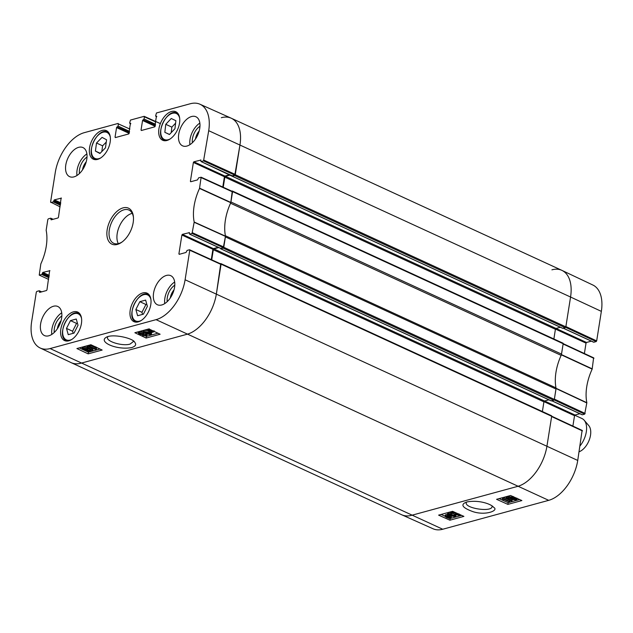 <?xml version="1.0" encoding="UTF-8"?>
<svg xmlns="http://www.w3.org/2000/svg" width="633" height="633" viewBox="0 0 633 633"><rect width="100%" height="100%" fill="white"/><g stroke="black" fill="none" stroke-linecap="round" stroke-linejoin="round"><path stroke-width="0.95" d="M145.637 300.097L147.386 306.348L143.406 314.166L137.614 315.748L135.866 309.497L139.838 301.68L145.637 300.097M142.789 292.921A15.69 9.091 114.7 0 1 147.054 293.15A15.69 9.091 114.7 0 1 148.755 311.207A15.69 9.091 114.7 0 1 133.935 321.659A15.69 9.091 114.7 0 1 130.976 306.894A15.69 9.091 114.7 0 1 142.789 292.921M175.887 120.705L174.945 128.697L169.446 134.512L164.833 132.313L165.767 124.313L171.266 118.498L175.887 120.705M73.42 311.847A15.69 9.091 114.7 0 1 77.693 312.069A15.69 9.091 114.7 0 1 79.386 330.133A15.69 9.091 114.7 0 1 64.566 340.586A15.69 9.091 114.7 0 1 61.607 325.821A15.69 9.091 114.7 0 1 73.42 311.847M191.134 181.639L190.398 181.299L190.715 181.75L197.512 179.899L198.596 177.849L201.12 177.216L199.522 188.436A41.509 24.046 -65.3 0 0 194.196 222.041L192.044 233.458L223.314 247.677L225.483 236.172A41.137 23.832 114.7 0 1 230.776 202.726L232.224 191.419M190.398 181.299L193.382 162.452L224.414 176.734L224.905 176.061L193.872 161.787L193.382 162.452M193.872 161.787L200.954 160.062M201.183 161.542L203.541 160.893L234.811 175.112L232.208 175.816L201.017 161.534L200.669 159.927M156.747 116.662L155.631 115.839L156.47 112.975L190.248 103.757A36.2 20.968 114.7 0 1 199.973 104.231A36.2 20.968 114.7 0 1 208.708 130.691L203.541 160.893M155.94 116.29L156.723 116.282M141.776 130.382L141.04 130.042L141.357 130.501L154.745 126.845L156.438 116.156M141.04 130.042L142.56 120.484L155.204 126.299M155.346 125.469L143.05 119.811L142.56 120.484M143.05 119.811L155.401 125.128M155.536 124.297L144.039 119.004L143.549 119.677M144.039 119.004L144.379 116.812L155.9 121.971M130.754 123.752L129.646 122.929L130.477 120.064L144.071 116.353L144.379 116.812M129.955 123.38L130.73 123.372M115.792 137.472L115.056 137.132L115.364 137.59L128.76 133.935L130.453 123.245M115.056 137.132L116.567 127.573L129.219 133.389M129.361 132.558L117.058 126.901L116.567 127.573M117.058 126.901L129.417 132.218M129.543 131.387L118.047 126.094L117.556 126.766M118.047 126.094L118.395 123.902L129.915 129.069M60.119 206.841L50.585 202.085L55.261 172.556A36.2 20.968 114.7 0 1 84.3 132.661L118.086 123.443L118.395 123.902M50.893 202.544L53.251 201.895L60.38 205.179M60.515 204.34L53.742 201.231L53.251 201.895M53.742 201.231L53.852 200.526L60.626 203.644M60.76 202.805L54.343 199.854L53.852 200.526M54.343 199.854L61.417 198.129M51.605 219.706L50.869 219.366L51.178 219.825L57.975 217.966L58.465 217.293L61.14 197.994M50.869 219.366L50.98 218.662L52.634 219.429M48.63 279.406L39.23 275.102L40.836 263.882A41.509 24.046 -65.3 0 0 46.154 230.277L47.823 219.524L48.314 218.852L50.672 218.211L50.98 218.662M39.396 275.11L41.762 274.461L48.891 277.745M49.026 276.914L42.245 273.796L41.762 274.461M42.245 273.796L42.356 273.092L49.137 276.21M49.263 275.371L42.846 272.419L42.356 273.092M42.846 272.419L49.928 270.695M40.108 292.272L39.373 291.932L39.689 292.391L46.486 290.531L46.969 289.859L49.643 270.568M39.373 291.932L39.483 291.235L41.137 291.995M179.645 254.205L178.91 253.865L179.218 254.324L186.015 252.464L187.107 250.423L189.465 249.774L189.773 250.233L185.097 279.762A36.2 20.968 114.7 0 1 156.058 319.657L50.11 348.561A36.2 20.968 114.7 0 1 40.148 347.984A36.2 20.968 114.7 0 1 31.65 321.627L36.326 292.09L36.817 291.425L39.175 290.776L39.483 291.235M178.91 253.865L181.893 235.025L212.917 249.299L213.408 248.627L182.383 234.352L181.893 235.025M182.383 234.352L189.457 232.627M223.314 247.677L220.719 248.381L189.52 234.099L189.18 232.493M189.686 234.107L192.044 233.458M102.158 130.43A15.69 9.091 114.7 0 1 106.423 130.659A15.69 9.091 114.7 0 1 108.124 148.715A15.69 9.091 114.7 0 1 93.304 159.168A15.69 9.091 114.7 0 1 90.345 144.403A15.69 9.091 114.7 0 1 102.158 130.43M117.279 244.441A19.805 11.473 -65.3 0 0 121.758 242.225A19.805 11.473 -65.3 0 0 133.413 216.905A19.805 11.473 -65.3 0 0 120.183 209.08A19.805 11.473 -65.3 0 0 106.945 231.678A19.805 11.473 -65.3 0 0 117.279 244.441M166.408 275.442A15.999 9.266 114.7 0 1 170.752 275.671A15.999 9.266 114.7 0 1 172.485 294.084A15.999 9.266 114.7 0 1 157.38 304.742A15.999 9.266 114.7 0 1 154.365 289.692A15.999 9.266 114.7 0 1 166.408 275.442M191.577 116.527A15.999 9.266 114.7 0 1 195.921 116.757A15.999 9.266 114.7 0 1 197.654 135.169A15.999 9.266 114.7 0 1 182.549 145.827A15.999 9.266 114.7 0 1 179.535 130.778A15.999 9.266 114.7 0 1 191.577 116.527M78.627 147.339A15.999 9.266 114.7 0 1 82.978 147.576A15.999 9.266 114.7 0 1 84.711 165.981A15.999 9.266 114.7 0 1 69.598 176.647A15.999 9.266 114.7 0 1 66.584 161.589A15.999 9.266 114.7 0 1 78.627 147.339M53.457 306.253A15.999 9.266 114.7 0 1 57.809 306.491A15.999 9.266 114.7 0 1 59.542 324.895A15.999 9.266 114.7 0 1 44.429 335.561A15.999 9.266 114.7 0 1 41.414 320.504A15.999 9.266 114.7 0 1 53.457 306.253M171.519 111.503A15.69 9.091 114.7 0 1 175.792 111.732A15.69 9.091 114.7 0 1 177.485 129.789A15.69 9.091 114.7 0 1 162.665 140.249A15.69 9.091 114.7 0 1 159.706 125.476A15.69 9.091 114.7 0 1 171.519 111.503M133.215 340.918L133.239 341.67L130.026 344.099C122.683 346.449 106.209 341.543 107.523 337.389L107.76 336.709M57.492 328.574A10.128 5.863 114.7 0 1 60.997 320.947M195.605 138.849A10.128 5.863 114.7 0 1 199.118 131.221M170.435 297.763A10.128 5.863 114.7 0 1 173.948 290.136M82.662 169.66A10.128 5.863 114.7 0 1 86.167 162.032M175.594 123.166L171.859 127.122L171.211 132.653M165.767 124.313L171.859 127.122M164.833 132.313L169.502 134.457M76.269 319.024L78.017 325.275L74.037 333.093L68.245 334.667L66.497 328.416L70.477 320.607L76.269 319.024M77.432 323.178L76.569 323.408L72.589 331.225L73.175 333.322M70.477 320.607L76.569 323.408M66.497 328.416L72.589 331.225M146.793 304.251L145.93 304.489L141.958 312.298L142.544 314.403M139.838 301.68L145.93 304.489M135.866 309.497L141.958 312.298M106.573 139.798L105.474 147.845L99.919 153.495L95.409 151.065L96.509 143.018L102.063 137.369L106.573 139.798M106.257 142.101L102.601 145.819L101.81 151.572M96.509 143.018L102.601 145.819M95.409 151.065L100.156 153.249M218.235 247.313L213.408 248.627M212.917 249.299L211.287 259.625M40.148 347.984L71.023 362.59A36.572 21.182 -65.3 0 0 81.079 363.176L187.028 334.271A36.572 21.182 -65.3 0 0 216.367 293.973L220.727 263.985M234.811 175.112L239.97 144.902A36.572 21.182 -65.3 0 0 231.156 118.173L199.973 104.231M229.732 174.748L224.905 176.061M224.414 176.734L222.776 187.059M140.004 332.966L140.186 333.971L143.746 334.446L143.517 335.34L145.558 335.569L145.416 334.699L146.302 334.572L146.975 335.387L146.247 335.894L142.742 335.545L142.203 334.667L139.418 334.192L138.5 333.219L139.323 332.642L143.137 333.021L139.537 333.306M140.368 332.847L143.28 332.966L143.098 334.082M142.765 333.172L142.67 334.271M143.28 332.966L143.928 333.33L143.746 334.446M143.612 334.477L143.517 335.34L143.659 334.461M143.699 334.224L145.74 334.453M145.669 334.865L145.558 335.569L145.962 335.284M145.891 333.536L145.416 334.699M146.46 333.631L146.302 334.572M146.793 333.662L146.975 335.387M138.5 333.219L138.682 332.103L139.513 331.518L143.319 331.898M143.256 332.293L143.137 333.021M95.227 348.823L95.702 347.952L96.509 348.332L96.469 349.606L95.994 349.733L89.213 346.536L89.395 345.412L90.131 345.207L89.949 346.33L95.227 348.823L95.892 346.829M90.131 345.207L95.401 347.699M95.852 347.074L95.702 347.952M96.651 347.454L96.517 348.292M89.213 346.536L89.949 346.33M92.806 350.666L92.212 350.832L86.958 347.058L87.56 346.9L92.806 350.666L92.988 349.551L87.742 345.776L87.56 346.9M87.742 345.776L87.148 345.942L86.958 347.058M89.079 350.35L89.134 351.101L87.085 350.856L87.014 350.104L89.079 350.35L89.134 351.101L89.245 350.437M87.219 350.057L87.085 350.856L87.014 350.104M86.199 348.807L86.357 349.772L83.738 349.456L83.596 348.49L86.199 348.807M86.832 349.44L86.357 349.772L86.492 348.965M83.92 348.332L86.539 348.648M83.105 348.83L83.596 348.49M89.807 350.128L90.566 350.919L89.831 351.418L86.325 351.062L85.859 350.176L82.986 349.669L82.076 348.736L82.915 348.166L86.958 348.601L87.528 349.725L89.807 350.128L89.957 349.21M90.756 349.788L90.566 350.919M82.076 348.736L82.266 347.612L83.105 347.042L87.148 347.485L87.71 348.601L89.989 349.005M87.995 348.285L87.528 349.725M149.269 330.363L150.947 330.988M150.765 332.111L149.396 331.645L148.969 330.418L150.227 330.355L150.765 332.111M148.454 330.79L148.969 330.418M151.303 332.198L150.773 330.434L152.157 330.909L152.593 332.143L151.303 332.198L151.485 331.083L152.782 331.019M151.342 330.584L151.485 331.083M153.131 331.763L152.593 332.143L152.743 331.233M151.509 332.887L147.703 330.719L150.551 329.722L153.866 331.842L151.572 332.499M147.703 330.719L147.893 329.595L149.428 328.931M147.378 332.159L147.655 333.172L144.981 332.784L144.538 331.724L147.378 332.159M148.098 332.855L147.655 333.172L147.782 332.38M144.981 332.784L145.163 331.66L147.837 332.056M148.027 333.607L147.948 334.121L148.937 334.382L150.44 334.05M148.13 333.005L149.127 333.267L148.937 334.382M149.127 333.267L150.219 333.227M150.44 334.018L148.937 332.808M148.787 332.736L148.233 333.559L144.269 333.013L143.129 331.921L143.841 331.407L149.198 332.388L151.437 334.145L151.588 332.784L150.67 334.683L147.948 334.121M143.129 331.921L144.023 330.291L147.726 330.592M147.394 333.678L147.283 334.351M79.331 347.881L82.44 349.353M83.683 349.938L88.438 352.185L99.998 349.028M137.306 332.072L138.587 332.673M145.637 335.996L146.413 336.368L157.973 333.211M90.891 344.732L102.15 350.049L88.161 353.863L76.902 348.546L90.891 344.732M88.161 353.863L88.438 352.185M148.866 328.915L160.125 334.232L146.136 338.046L134.869 332.736L148.866 328.915M146.136 338.046L146.413 336.368M131.656 347.596C135.597 346.291 136.617 344.526 134.734 342.303C133.516 338.236 111.772 333.187 105.846 337.547C98.732 342.121 116.504 350.318 131.656 347.596M61.844 315.978A12.264 7.105 -65.3 0 0 54.272 332.452M57.334 328.812A10.128 5.863 114.7 0 1 61.077 320.67M61.725 312.829A15.999 9.266 -65.3 0 0 51.795 334.406M174.795 285.166A12.264 7.105 -65.3 0 0 167.215 301.632M170.277 298.001A10.128 5.863 114.7 0 1 174.02 289.859M174.668 282.017A15.999 9.266 -65.3 0 0 164.746 303.595M199.965 126.252A12.264 7.105 -65.3 0 0 192.385 142.718M195.447 139.086A10.128 5.863 114.7 0 1 199.189 130.944M199.838 123.103A15.999 9.266 -65.3 0 0 189.916 144.68M87.014 157.071A12.264 7.105 -65.3 0 0 79.442 173.537M82.504 169.897A10.128 5.863 114.7 0 1 86.246 161.755M86.895 153.914A15.999 9.266 -65.3 0 0 76.965 175.491M122.272 241.853A18.286 10.595 114.7 0 1 118.632 243.555A18.286 10.595 114.7 0 1 113.663 243.286A18.286 10.595 114.7 0 1 111.685 222.246A18.286 10.595 114.7 0 1 128.95 210.069A18.286 10.595 114.7 0 1 133.46 217.546M132.226 213.345A18.286 10.595 -65.3 0 0 119.582 225.886A18.286 10.595 -65.3 0 0 118.284 243.642M601.35 311.373A36.2 20.968 -65.3 0 0 592.852 285.016L561.977 270.41A36.572 21.182 114.7 0 1 570.562 297.027L565.886 326.565L596.674 340.91L601.35 311.373L570.562 297.027A36.572 21.182 -65.3 0 0 561.859 270.354L231.274 118.229A36.572 21.182 114.7 0 1 239.97 144.902L235.254 174.716A0.76 0.443 114.7 0 1 234.637 175.555L232.121 176.203L201.017 161.534M565.641 327.348L596.183 341.575L596.674 340.91M596.183 341.575L593.825 342.224L563.346 328.195M591.349 341.147L586.514 342.469L556.043 328.44M555.465 329.073L586.031 343.141L586.514 342.469M586.031 343.141L584.386 353.531M554.144 399.914L584.686 414.148L586.846 402.723A41.509 24.046 114.7 0 1 592.164 369.118L593.604 357.89M584.686 414.148L582.328 414.789L551.857 400.76M579.852 413.713L575.025 415.034L544.546 401.006L548.882 399.827M543.976 401.639L574.535 415.707L575.025 415.034M574.535 415.707L572.889 426.096M582.415 430.915L551.628 416.569L546.952 446.099A36.572 21.182 114.7 0 1 517.62 486.397L411.672 515.302A36.572 21.182 114.7 0 1 401.844 514.827L433.027 528.769A36.2 20.968 -65.3 0 0 442.752 529.243L548.7 500.339A36.2 20.968 -65.3 0 0 577.739 460.444L582.107 430.456M492.063 505.965L492.078 506.574C491.944 512.508 464.527 508.378 466.284 502.697L466.521 502.08M556.019 388.061A41.137 23.832 -65.3 0 0 556.067 388.298L554.389 399.13L585.177 413.476M593.912 358.341L563.125 344.004L561.368 354.852A41.137 23.832 -65.3 0 0 561.234 355.145M551.921 269.824A36.572 21.182 114.7 0 1 561.977 270.41M456.583 513.774L456.425 514.803L459.408 514.748M456.599 513.68L459.107 513.956M459.06 514.273L458.933 515.08L458.751 514.115L455.839 514.02L455.182 513.68L455.404 512.809L453.363 512.595L453.505 513.442L452.619 513.577L451.938 512.793L454.573 512.192M455.325 512.77L455.182 513.68M455.436 512.817L455.317 513.648L455.404 512.809M453.363 512.595L453.505 513.442L453.639 512.54M451.938 512.793L452.31 511.385M456.836 513.252L457.287 513.41M460.444 514.827L459.613 515.397L456.425 514.803M455.966 513.956L455.8 515.056M503.694 499.334L503.219 500.181L502.42 499.825L502.452 498.59L502.926 498.456L509.731 501.51L508.995 501.708L503.71 499.342M502.578 498.749L502.586 497.673M503.061 497.546L502.926 498.456M503.377 497.459L509.905 500.379L509.731 501.51M506.115 497.522L506.709 497.364L511.978 500.98L511.385 501.138L506.115 497.522L506.242 496.676M506.835 496.509L506.709 497.364M509.858 498.274L512.152 499.848L511.978 500.98M507.16 496.422L508.354 497.245L509.09 496.778L512.603 497.095L513.07 497.942L515.95 498.416L516.86 499.31L516.022 499.872L511.97 499.484L511.401 498.4L509.122 498.029L508.346 497.269L508.552 496.043M509.961 497.04L509.85 497.807L509.787 497.079L511.836 497.301L511.915 498.029L509.85 497.807L509.787 497.079M511.836 497.301L511.915 498.029L512.01 497.388M512.738 499.279L512.572 498.337L515.199 498.63L515.349 499.572L512.738 499.279L512.888 498.274M512.105 498.669L512.572 498.337M515.832 499.231L515.349 499.572L515.468 498.764M512.904 498.147L515.515 498.44M513.41 496.573L513.07 497.942M448.172 515.998L449.533 516.441L449.968 517.628L448.71 517.699L448.172 515.998M450.49 517.264L449.968 517.628L450.103 516.75M448.742 516.148L449.533 516.591L449.367 517.715M449.533 516.591L450.142 516.496M448.876 516.575L448.71 517.699M447.626 515.919L448.164 517.628L446.779 517.177L446.336 515.99L447.626 515.919M446.669 515.919L447.65 516.322L447.476 517.446M447.65 516.322L448.338 516.496M445.798 516.362L446.336 515.99M447.42 515.254L451.234 517.327L448.797 517.976L448.916 518.364L446.241 517.335L445.062 516.291L447.539 515.642L447.555 514.336M448.022 514.795L447.95 515.302M448.196 514.914L448.077 515.705M449.905 520.199L438.606 515.127L452.603 511.314L463.902 516.378L449.905 520.199L450.166 518.506L448.916 518.364M445.062 516.291L445.228 515.159L445.988 514.629L447.705 514.51M451.551 515.927L451.274 514.945L453.956 515.302L454.399 516.322L451.551 515.927L451.709 514.866M450.831 515.262L451.274 514.945M454.795 516.037L454.399 516.322L454.51 515.61M451.725 514.795L454.573 515.199M448.488 514.091L450.142 515.373L450.696 514.574L454.66 515.072L455.807 516.124L455.103 516.623L449.731 515.721L447.515 514.265L448.251 513.505L451.645 513.798L448.48 514.123M449.335 513.751L450.166 514.186M450.142 515.373L450.205 513.925M450.308 514.249L450.862 513.442M451.717 513.323L452.263 513.331M453.331 513.474L455.863 514.645M447.515 514.265L447.65 512.904L448.417 512.374L451.812 512.667L451.645 513.798M499.081 498.63L508.133 502.689L519.622 499.556M441.114 514.447L445.07 516.219M450.166 518.506L461.647 515.373M507.88 504.382L496.581 499.31L510.57 495.497L521.877 500.561L507.88 504.382L508.133 502.689M467.043 501.929L464.677 502.911C460.745 505.276 463.451 508.164 472.788 511.591C485.851 516.006 499.382 510.285 493.605 507.326C491.762 504.414 479.6 499.619 467.043 501.929M579.108 451.788A15.239 8.83 -65.3 0 0 589.323 439.777A15.239 8.83 -65.3 0 0 588.745 425.574L584.188 420.241A18.286 10.595 -65.3 0 0 581.964 418.532L574.764 415.216M580.042 445.885A18.286 10.595 -65.3 0 0 584.188 420.241M220.268 263.708L220.695 263.597A0.76 0.443 114.7 0 1 221.083 264.159L216.367 293.973A36.572 21.182 114.7 0 1 187.028 334.271L81.079 363.176A36.572 21.182 114.7 0 1 71.141 362.646L401.726 514.771A36.572 21.182 -65.3 0 0 411.672 515.302L517.62 486.397A36.572 21.182 -65.3 0 0 546.952 446.099L551.675 416.285A0.76 0.443 -65.3 0 0 551.288 415.723M542.386 411.537L543.921 401.852A0.76 0.443 114.7 0 1 544.53 401.013L213.938 248.888A0.76 0.443 -65.3 0 0 213.329 249.726L211.731 259.831M218.789 247.566L213.938 248.888M551.129 400.808L553.733 400.254A0.76 0.443 -65.3 0 0 554.35 399.407L555.988 389.026L225.403 236.9L223.758 247.281A0.76 0.443 114.7 0 1 223.148 248.12L220.751 248.777L220.529 248.365M555.988 389.026A3.046 1.764 -65.3 0 0 555.988 387.879A41.137 23.832 114.7 0 1 561.139 355.358A3.046 1.764 -65.3 0 0 561.526 354.1L563.164 343.719A0.76 0.443 -65.3 0 0 562.777 343.157M230.641 203.019A3.046 1.764 114.7 0 1 230.554 203.233A41.137 23.832 -65.3 0 0 225.403 235.753A3.046 1.764 114.7 0 1 225.427 235.927M231.757 191.142L232.192 191.024A0.76 0.443 114.7 0 1 232.58 191.593L230.934 201.974L561.526 354.1M553.875 338.971L555.41 329.287A0.76 0.443 114.7 0 1 556.019 328.448L560.371 327.261M230.277 175.001L225.435 176.322A0.76 0.443 -65.3 0 0 224.826 177.161L223.227 187.265M562.618 328.242L565.229 327.68A0.76 0.443 -65.3 0 0 565.839 326.842L570.562 297.027L208.708 130.691M221.328 117.698A36.572 21.182 114.7 0 1 231.274 118.229M141.301 320.44A14.322 8.3 114.7 0 1 139.529 321.145A14.322 8.3 114.7 0 1 132.012 312.567A14.322 8.3 114.7 0 1 140.645 296.189A14.322 8.3 114.7 0 1 150.923 299.536M170.032 139.023A14.322 8.3 114.7 0 1 164.303 139.489A14.322 8.3 114.7 0 1 165.11 119.091A14.322 8.3 114.7 0 1 179.653 118.118M165.529 140.724L164.493 140.249A14.931 8.648 -65.3 0 0 164.564 140.281A14.931 8.648 -65.3 0 0 165.901 140.684M178.229 113.9A14.931 8.648 -65.3 0 0 177.05 113.149C167.033 107.507 153.756 136.15 164.493 140.249M71.933 339.367A14.322 8.3 114.7 0 1 70.16 340.071A14.322 8.3 114.7 0 1 62.651 331.486A14.322 8.3 114.7 0 1 71.284 315.107A14.322 8.3 114.7 0 1 81.554 318.462M80.122 314.245A14.931 8.648 -65.3 0 0 78.951 313.493C68.886 307.828 55.617 336.653 66.465 340.617A14.931 8.648 -65.3 0 0 67.802 341.021M149.491 295.318A14.931 8.648 -65.3 0 0 148.32 294.567C138.247 288.909 124.986 317.734 135.834 321.699A14.931 8.648 -65.3 0 0 137.171 322.102M100.663 157.949A14.322 8.3 114.7 0 1 94.728 158.305A14.322 8.3 114.7 0 1 95.86 137.859A14.322 8.3 114.7 0 1 110.284 137.044M94.918 159.065A14.931 8.648 -65.3 0 0 95.195 159.207A14.931 8.648 -65.3 0 0 96.532 159.611M108.86 132.827A14.931 8.648 -65.3 0 0 107.681 132.075C97.814 126.489 84.537 154.539 94.895 159.057L96.161 159.651M140.36 332.903L140.186 333.971M139.513 331.518L139.323 332.642M83.904 348.427L83.738 349.456M83.105 347.042L82.915 348.166M87.148 347.485L86.958 348.601M149.586 330.521L149.396 331.645M148.628 329.065L148.439 330.181M149.396 329.168L149.246 330.054M150.163 333.551L150.037 334.351M144.023 330.291L143.841 331.407M149.269 331.977L149.198 332.388M442.752 529.243L50.11 348.561M548.7 500.339L156.058 319.657M225.483 236.172L194.196 222.041M194.204 222.278L225.483 236.41M199.522 188.436L230.776 202.726M230.855 202.473L199.601 188.183M223.805 247.005L192.535 232.794M189.773 250.233L221.044 264.444M201.27 177.659L232.533 191.878M235.294 174.439L204.032 160.228M577.739 460.444L185.097 279.762M452.801 511.401L452.666 512.295M509.225 495.861L509.09 496.778M512.698 496.446L512.603 497.095M516.022 497.934L515.95 498.416M446.953 516.053L446.779 517.177M449.153 515.452L449.082 515.927M450.118 515.887L450.063 516.291M445.988 514.629L445.814 515.76M450.783 513.964L450.696 514.574M454.834 513.949L454.66 515.072M448.409 512.453L448.251 513.505M556.067 388.535L586.846 402.96M586.846 402.723L556.067 388.298M561.368 354.852L592.164 369.118M592.243 368.865L561.447 354.599M221.083 264.159L551.675 416.285M213.329 249.726L543.921 401.852M220.751 248.777L551.335 400.903M223.148 248.12L553.733 400.254M223.758 247.281L554.35 399.407M225.403 235.753L555.988 387.879M230.554 203.233L561.139 355.358M232.58 191.593L563.164 343.719M224.826 177.161L555.41 329.287M225.435 176.322L556.019 328.448M232.24 176.211L562.832 328.337M234.637 175.555L565.229 327.68M235.254 174.716L565.839 326.842M177.05 113.149L178.015 113.592M66.465 340.617L67.43 341.06M78.951 313.493L79.916 313.936M135.834 321.699L136.791 322.142M148.32 294.567L149.277 295.01M107.681 132.075L108.647 132.519M153.866 331.842L154.056 330.727M220.553 248.373L189.52 234.099M220.893 263.993L189.631 249.782M232.39 191.427L201.12 177.216M156.731 116.725L155.773 116.282M144.237 116.361L160.371 123.601M130.746 123.815L129.789 123.372M53.148 219.287L50.838 218.219M41.651 291.853L39.341 290.784M516.86 499.31L517.034 498.187M451.234 517.327L451.408 516.196M455.807 516.124L455.982 514.993M563.259 328.218L593.659 342.216M593.77 357.898L563.172 343.648M582.273 430.464L551.683 416.213M551.762 400.792L582.162 414.781M220.901 263.605L551.493 415.731M220.624 248.769L551.208 400.895M232.398 191.039L562.982 343.165M232.121 176.203L562.705 328.329"/></g></svg>
